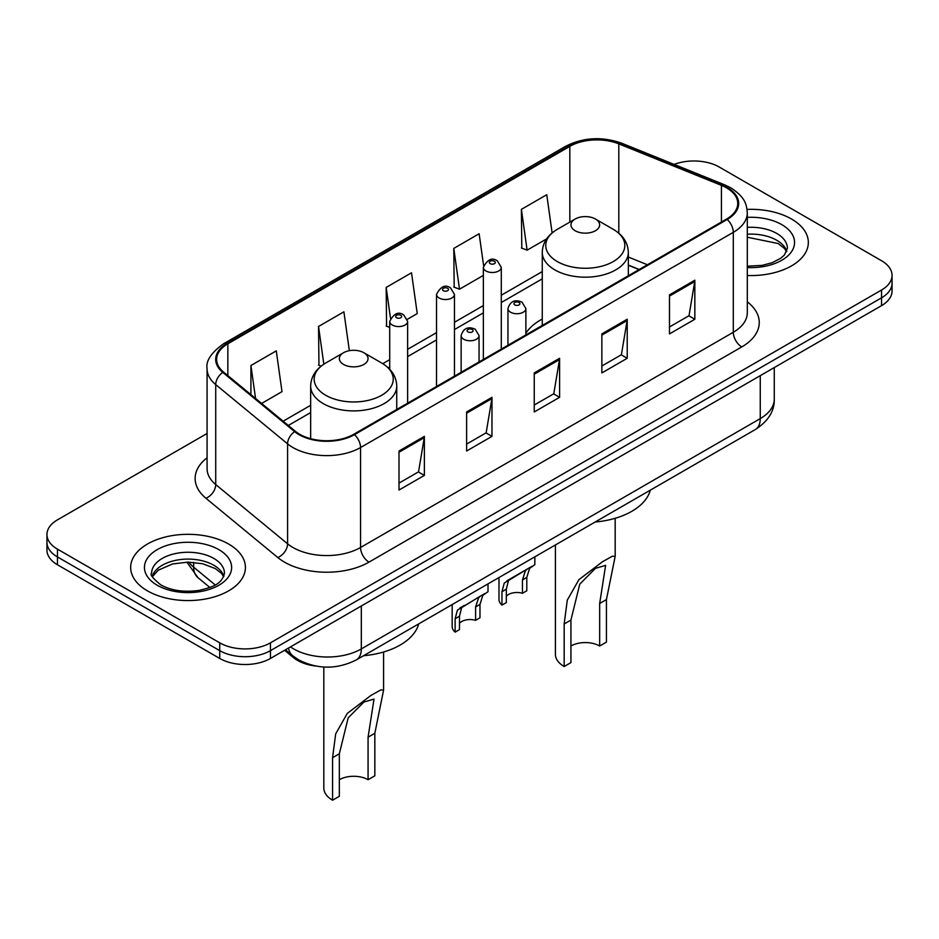 <?xml version="1.0" encoding="UTF-8"?>
<svg xmlns="http://www.w3.org/2000/svg" width="939" height="939" viewBox="0 0 939 939"><rect width="100%" height="100%" fill="white"/><g stroke="black" fill="none" stroke-linecap="round" stroke-linejoin="round"><path stroke-width="1.41" d="M542.261 319.049A63.347 36.574 0 0 0 525.887 333.204M639.036 269.575L628.332 265.244M315.75 666.044A35.858 20.705 180 0 1 293.496 657.629L284.587 650.293M207.085 433.478L57.455 519.866A35.858 20.705 0 0 0 46.95 534.502L46.95 550.113A35.858 20.705 0 0 0 57.455 564.762L219.738 658.45A35.858 20.705 0 0 0 270.455 658.45L881.545 305.633A35.858 20.705 0 0 0 892.05 290.996L892.05 283.191A35.858 20.705 0 0 1 881.545 297.827A35.858 20.705 0 0 0 892.05 283.191L892.05 275.385A35.858 20.705 0 0 0 881.545 260.737L719.262 167.048A35.858 20.705 0 0 0 674.155 164.407M46.95 534.502A35.858 20.705 0 0 0 57.455 549.139L219.738 642.839A35.858 20.705 0 0 0 270.455 642.839L270.455 650.645L881.545 297.827L270.455 650.645A35.858 20.705 0 0 1 219.738 650.645A35.858 20.705 0 0 0 270.455 650.645L270.455 658.45M57.455 549.139L57.455 556.944L219.738 650.645L57.455 556.944A35.858 20.705 0 0 1 46.95 542.308A35.858 20.705 0 0 0 57.455 556.944L57.455 564.762M791.53 219.022A57.373 33.123 0 0 0 747.057 209.397A57.373 33.123 0 0 1 791.53 219.022A57.373 33.123 0 0 1 808.338 242.438A57.373 33.123 0 0 0 791.53 219.022M228.611 544.021A57.373 33.123 0 0 0 166.086 536.838A57.373 33.123 0 0 0 130.662 567.438A57.373 33.123 0 0 0 147.47 590.866A57.373 33.123 0 0 0 209.996 598.049A57.373 33.123 0 0 0 245.419 567.438A57.373 33.123 0 0 0 228.611 544.021A57.373 33.123 0 0 0 166.086 536.838A57.373 33.123 0 0 0 130.662 567.438A57.373 33.123 0 0 0 147.47 590.866A57.373 33.123 0 0 0 209.996 598.049A57.373 33.123 0 0 0 245.419 567.438A57.373 33.123 0 0 0 228.611 544.021M726.528 187.835A38.253 22.078 180 0 1 737.737 203.446A38.253 22.078 180 0 1 726.528 219.069L353.792 434.264A38.253 22.078 180 0 1 295.409 431.318L223.564 372.079A38.253 22.078 180 0 1 216.639 359.414A38.253 22.078 180 0 1 227.848 343.791L569.832 146.355A38.253 22.078 180 0 1 618.813 143.878L721.422 185.359A38.253 22.078 180 0 1 726.528 187.835M727.209 187.448A39.203 22.642 0 0 0 721.974 184.913L619.364 143.432A39.203 22.642 0 0 0 569.151 145.968L227.168 343.404A39.203 22.642 0 0 0 222.778 372.396L294.623 431.635A39.203 22.642 0 0 0 354.461 434.663L727.209 219.456A39.203 22.642 0 0 0 727.209 187.448M399.005 451.002L399.005 490.041L424.369 475.404L424.369 436.365L399.005 451.002M399.005 483.116L418.536 471.848L424.264 437.668A9.566 5.517 -120 0 0 424.369 436.365M418.371 471.941L424.369 475.404M466.624 411.963L466.624 451.002L491.977 436.365L491.977 397.326L466.624 411.963M466.624 444.077L486.156 432.809L491.883 398.629A9.566 5.517 -120 0 0 491.977 397.326M485.979 432.902L491.977 436.365M669.484 294.846L669.484 333.897L694.837 319.248L694.837 280.209L669.484 294.846M669.484 326.96L689.015 315.692L694.731 281.512A9.566 5.517 -120 0 0 694.837 280.209M688.839 315.786L694.837 319.248M601.864 333.885L601.864 372.924L627.217 358.287L627.217 319.248L601.864 333.885M601.864 365.999L621.395 354.731L627.111 320.551A9.566 5.517 -120 0 0 627.217 319.248M621.219 354.825L627.217 358.287M534.244 372.924L534.244 411.963L559.597 397.326L559.597 358.287L534.244 372.924M534.244 405.038L553.775 393.77L559.503 359.59A9.566 5.517 -120 0 0 559.597 358.287M553.599 393.864L559.597 397.326M747.303 275.503A57.373 33.123 0 0 0 808.338 242.438A57.373 33.123 0 0 1 747.303 275.503M270.455 642.839L881.545 290.022A35.858 20.705 0 0 0 892.05 275.385M261.605 403.441L282.005 391.657L276.277 350.869L250.924 365.517L250.924 394.638M483.597 265.526L479.136 233.752L453.783 248.401L454.183 287.193M552.12 232.919L546.756 194.713L521.391 209.362L521.802 248.154M349.355 350.693L343.897 311.83L318.544 326.479L318.955 365.271M407.315 319.319L417.245 313.579L411.517 272.791L386.164 287.44L386.575 326.232M389.708 327.406L386.164 326.079M386.164 287.44L390.483 318.192M453.783 248.401L459.5 289.189L483.35 275.409M459.5 289.189L453.783 287.041M521.391 209.362L527.119 250.15L546.592 238.905M527.119 250.15L521.391 248.002M321.173 366.104L318.544 365.118M318.544 326.479L323.838 364.191M250.924 365.517L255.549 398.453M555.407 544.96L555.407 654.307A29.884 17.254 0 0 0 564.163 666.502L564.163 623.977L567.285 600.138L578.894 579.692L602.509 561.722L612.404 556.205L615.174 556.369L606.43 599.575L606.43 642.112L599.669 646.009A20.318 11.738 0 0 0 570.924 646.009M599.669 646.009L599.669 603.484L605.62 565.384L595.479 568.33L579.774 584.14L570.924 620.069L570.924 662.605L564.163 666.502M575.149 230.724A14.343 8.287 0 0 0 595.443 230.724A14.343 8.287 0 0 0 595.443 219.022L613.249 229.304A39.532 22.818 0 0 1 613.249 261.582A39.532 22.818 0 0 1 557.343 261.582A39.532 22.818 0 0 1 557.343 229.304C547.613 235.079 542.578 242.767 542.261 252.345A43.03 24.848 0 0 0 554.867 269.904A43.03 24.848 0 0 0 601.758 275.291A43.03 24.848 0 0 0 628.332 252.345C628.015 242.767 622.98 235.079 613.249 229.304L595.443 219.022A14.343 8.287 0 0 0 575.149 219.022A14.343 8.287 0 0 0 575.149 230.724M595.15 522.014A65.742 37.959 0 0 0 650.293 490.181M323.826 667.019L323.826 788.021A29.884 17.254 0 0 0 332.57 800.216L332.57 757.679L335.692 733.84L347.301 713.394L370.928 695.435L380.811 689.919L383.593 690.071L374.837 733.289L374.837 775.814L368.076 779.722A20.318 11.738 0 0 0 339.331 779.722M368.076 779.722L368.076 737.185L374.027 699.086L363.886 702.043L348.181 717.842L339.331 753.782L339.331 796.307L332.57 800.216M343.557 364.438A14.343 8.287 0 0 0 363.851 364.438A14.343 8.287 0 0 0 363.851 352.724L381.657 363.006A39.532 22.818 0 0 1 381.657 395.284A39.532 22.818 0 0 1 325.751 395.284A39.532 22.818 0 0 1 325.751 363.006C316.02 368.792 310.985 376.469 310.668 386.046A43.03 24.848 0 0 0 323.274 403.617A43.03 24.848 0 0 0 370.177 409.005A43.03 24.848 0 0 0 396.739 386.046C396.422 376.469 391.387 368.792 381.657 363.006L363.851 352.724A14.343 8.287 0 0 0 343.557 352.724A14.343 8.287 0 0 0 343.557 364.438M363.569 655.715A65.742 37.959 0 0 0 418.7 623.883M506.321 596.218A11.949 6.902 180 0 1 522.448 593.284L522.448 579.903L525.371 570.853L527.436 568.94L511.239 578.283L508.469 580.619L506.321 589.211L506.321 602.603L501.954 605.115A17.935 10.352 180 0 1 498.985 599.411L498.985 577.532M501.954 605.115L501.954 591.723L504.243 583.06L528.868 568.107M534.843 556.827L534.843 564.656L529.596 568.412L526.802 577.379L526.802 590.772L522.448 593.284M506.884 580.795L511.239 578.283L506.884 580.795M459.488 623.25A11.949 6.902 180 0 1 475.615 620.327L475.615 606.934L478.55 597.897L480.604 595.972L461.636 607.65L459.488 616.242L459.488 629.635L455.133 632.147A17.935 10.352 180 0 1 452.164 626.442L452.164 604.563M455.133 632.147L455.133 618.766L457.41 610.092L482.047 595.138M488.022 583.87L488.022 591.687L482.775 595.455L479.982 604.423L479.982 617.803L475.615 620.327M460.063 607.826L464.406 605.326L460.063 607.826M293.496 656.408L293.496 657.629M290.48 646.889A47.819 27.607 0 0 0 293.696 648.931A47.819 27.607 0 0 0 361.315 648.931L760.261 418.606A47.819 27.607 0 0 0 774.264 399.087C774.616 410.953 768.29 421.106 755.308 429.546L356.362 659.882A23.909 13.803 60 0 0 361.315 648.931L361.315 605.995M760.261 375.659L760.261 418.606A23.909 13.803 60 0 1 755.308 429.546M288.543 648.004A23.909 15.986 129.5 0 0 292.71 655.774L285.444 649.788M881.545 305.633L881.545 290.022M219.738 658.45L219.738 642.839M188.809 562.132A47.819 27.607 0 0 0 193.657 567.179L193.657 562.355M209.867 587.474L198.023 577.708A23.909 15.986 129.5 0 1 193.657 567.179L215.195 584.938M747.303 301.818A59.767 34.508 180 0 1 741.751 346.925L369.004 562.121A11.949 6.902 60 0 1 360.553 547.484L733.3 332.277A47.819 27.607 0 0 0 747.303 312.757L747.303 212.824A47.819 27.607 180 0 1 733.3 232.344A11.949 6.902 -120 0 0 727.209 219.456M369.004 562.121A59.767 34.508 180 0 1 284.482 562.121A59.767 34.508 180 0 1 277.78 557.52L205.934 498.269A59.767 34.508 180 0 1 207.085 457.774M292.933 547.484A47.819 27.607 0 0 0 360.553 547.484L360.553 447.539A47.819 27.607 180 0 1 287.58 443.854L215.724 384.614A47.819 27.607 180 0 1 207.085 368.781L207.085 468.725A47.819 27.607 0 0 0 215.724 484.559L287.58 543.798A47.819 27.607 0 0 0 292.933 547.484M747.303 212.824C746.528 204.608 745.766 197.765 730.824 187.823L724.532 184.783A11.949 5.599 112 0 0 721.974 184.913M724.532 184.783L621.923 143.303C602.122 136.296 583.33 137.305 565.548 146.343A11.949 6.902 60 0 1 569.151 145.968M227.168 343.404A11.949 6.902 -120 0 0 223.564 343.791C211.158 352.712 205.664 361.046 207.085 368.781M222.778 372.396A11.949 7.993 129.5 0 0 215.724 384.614L215.724 484.559A11.949 7.993 -50.5 0 1 205.934 498.269M621.923 143.303A11.949 5.599 112 0 0 619.364 143.432M294.623 431.635A11.949 7.993 129.5 0 0 287.58 443.854L287.58 543.798A11.949 7.993 -50.5 0 1 277.78 557.52M354.461 434.663A11.949 6.902 60 0 1 360.553 447.539L733.3 232.344L733.3 332.277A11.949 6.902 60 0 0 741.751 346.925M227.848 343.791L227.848 375.612M721.422 185.359L721.422 222.015M618.813 143.878L618.813 233.212M647.405 264.751L628.332 257.04M569.832 146.355L569.832 222.085M542.261 271.582L501.285 295.233M483.35 305.586L454.464 322.277M436.529 332.629L407.632 349.308M389.708 359.66L382.76 363.663M310.668 405.284L283.132 421.188M534.244 374.168L559.503 359.59M601.864 335.129L627.111 320.551M669.484 296.09L694.731 281.512M466.624 413.207L491.883 398.629M399.005 452.246L424.264 437.668M786.788 251.3A36.433 21.034 0 0 0 776.717 240.255A36.433 21.034 0 0 0 747.303 234.198M747.303 266.207L762.092 265.373L771.999 262.767L780.638 258.342L784.405 255.009L787.398 248.295A36.433 21.034 0 0 0 776.717 233.424A36.433 21.034 0 0 0 747.303 227.367M747.303 267.533A43.605 25.177 0 0 0 790.509 253.049A43.605 25.177 0 0 0 781.788 224.644A43.605 25.177 0 0 0 747.303 217.355M570.924 620.069L564.163 623.977M606.43 599.575L599.669 603.484M339.331 753.782L332.57 757.679M374.837 733.289L368.076 737.185M223.869 576.3A36.433 21.034 0 0 0 213.799 565.255A36.433 21.034 0 0 0 177.225 560.043A36.433 21.034 0 0 0 152.212 576.3M213.799 558.423A36.433 21.034 0 0 0 174.102 553.857A36.433 21.034 0 0 0 151.602 573.295C149.7 574.422 152.764 578.283 160.792 584.891C171.297 590.631 184.091 592.462 199.174 590.373C212.531 587.11 221.686 584.457 224.48 573.295A36.433 21.034 0 0 0 213.799 558.423M157.212 585.243A43.605 25.177 0 0 0 218.869 585.243A43.605 25.177 0 0 0 218.869 549.644A43.605 25.177 0 0 0 157.212 549.644A43.605 25.177 0 0 0 157.212 585.243M510.581 312.218A8.967 5.176 180 0 1 507.952 308.567C510.241 301.208 514.936 299.072 522.014 302.17L525.887 308.567A8.967 5.176 180 0 1 520.347 313.344A8.967 5.176 180 0 1 510.581 312.218M519.032 302.464A2.993 1.725 0 0 0 514.807 302.464A2.993 1.725 0 0 0 514.807 304.905A2.993 1.725 0 0 0 519.032 304.905A2.993 1.725 0 0 0 519.032 302.464M527.436 568.94L531.779 566.428M522.448 579.903L526.802 577.379M501.954 591.723L506.321 589.211M463.749 339.261A8.967 5.176 180 0 1 461.131 335.599C463.42 328.239 468.103 326.115 475.193 329.202L479.054 335.599A8.967 5.176 180 0 1 473.526 340.376A8.967 5.176 180 0 1 463.749 339.261M472.2 329.495A2.993 1.725 0 0 0 467.974 329.495A2.993 1.725 0 0 0 467.974 331.937A2.993 1.725 0 0 0 472.2 331.937A2.993 1.725 0 0 0 472.2 329.495M480.604 595.972L484.958 593.46M475.615 606.934L479.982 604.423M455.133 618.766L459.488 616.242M501.285 349.108L501.285 267.333A8.967 5.176 180 0 1 495.757 272.11A8.967 5.176 180 0 1 485.979 270.984A8.967 5.176 180 0 1 483.35 267.333L483.35 359.461M490.205 263.671A2.993 1.725 0 0 0 494.43 263.671A2.993 1.725 0 0 0 494.43 261.23A2.993 1.725 0 0 0 490.205 261.23A2.993 1.725 0 0 0 490.205 263.671M454.464 376.14L454.464 294.365A8.967 5.176 180 0 1 448.924 299.142A8.967 5.176 180 0 1 439.159 298.027A8.967 5.176 180 0 1 436.529 294.365L436.529 386.492M443.384 290.703A2.993 1.725 0 0 0 447.61 290.703A2.993 1.725 0 0 0 447.61 288.261A2.993 1.725 0 0 0 443.384 288.261A2.993 1.725 0 0 0 443.384 290.703M407.632 403.183L407.632 321.396A8.967 5.176 180 0 1 402.103 326.173A8.967 5.176 180 0 1 392.326 325.058A8.967 5.176 180 0 1 389.708 321.396L389.708 369.273M396.551 317.734A2.993 1.725 0 0 0 400.789 317.734A2.993 1.725 0 0 0 400.789 315.293A2.993 1.725 0 0 0 396.551 315.293A2.993 1.725 0 0 0 396.551 317.734M356.362 659.882C337.124 669.542 317.887 669.542 298.649 659.882L292.71 655.774M774.264 399.087L774.264 367.572M198.023 577.708L186.873 562.132M565.548 146.343L223.564 343.791M542.261 278.86L501.285 302.511M483.35 312.863L454.464 329.554M436.529 339.906L407.632 356.585M389.708 366.938L388.218 367.795M310.668 412.561L288.32 425.473M639.213 269.481L628.332 265.08M786.612 251.711L784.405 248.412L778.208 243.541L747.303 237.227M615.174 556.369L615.174 518.293M628.332 275.761L628.332 252.345M542.261 325.457L542.261 252.345M575.149 219.022L557.343 229.304M383.593 690.071L383.593 652.006M396.739 409.474L396.739 386.046M310.668 438.689L310.668 386.046M343.557 352.724L325.751 363.006M223.693 576.71L221.487 573.412L215.289 568.541L202.472 563.705L188.011 562.121L172.588 563.952L158.21 570.208L152.388 576.71M507.952 345.259L507.952 308.567M525.887 334.906L525.887 308.567M461.131 372.302L461.131 335.599M479.054 361.949L479.054 335.599M501.285 267.333L497.424 260.936C492.224 257.18 487.529 259.305 483.35 267.333M454.464 294.365L450.603 287.968C445.391 284.212 440.708 286.348 436.529 294.365M407.632 321.396L403.77 314.999C398.57 311.243 393.887 313.38 389.708 321.396"/></g></svg>
